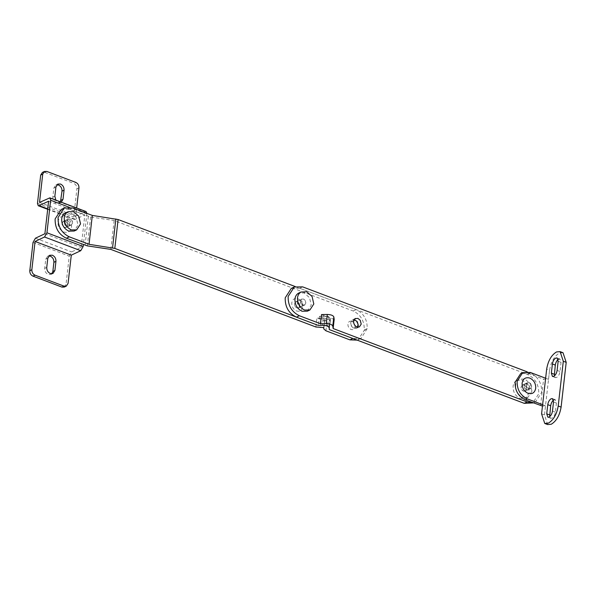 <?xml version="1.0" encoding="UTF-8"?>
<svg xmlns="http://www.w3.org/2000/svg" width="596" height="596" viewBox="0 0 596 596"><rect width="100%" height="100%" fill="white"/><g stroke="black" fill="none" stroke-linecap="round" stroke-linejoin="round"><path stroke-width="0.45" stroke-dasharray="2.98 2.23" d="M62.021 223.358L63.31 221.362L68.428 218.955L70.201 218.926L71.915 220.378L72.57 223.008L71.274 225.005L69.508 225.027C67.877 224.223 67.087 222.867 67.139 220.952L68.428 218.955L67.139 220.952L67.795 223.582L69.508 225.027L71.654 224.774L66.163 227.411L64.39 227.441C62.759 226.629 61.969 225.273 62.021 223.358M62.93 221.593L65.083 221.332L66.797 222.785L67.452 225.415L66.163 227.411M68.048 219.186L70.201 218.926C71.833 219.73 72.623 221.094 72.57 223.008L71.654 224.774M65.582 212.906L70.894 212.824L76.124 217.316L78.002 225.065L74.12 231.054M57.939 221.809C58.87 217.324 61.425 215.633 65.605 216.743C69.687 218.762 71.669 222.166 71.542 226.964C70.611 231.449 68.048 233.14 63.869 232.03C59.786 230.011 57.812 226.607 57.939 221.809M530.723 388.495L528.57 388.756L526.857 387.303L526.201 384.673L527.49 382.677L529.263 382.654C530.894 383.459 531.684 384.815 531.632 386.73L531.178 384.45L529.263 382.654L527.378 382.736L526.201 384.673C526.149 386.588 526.938 387.951 528.57 388.756L530.336 388.726L531.632 386.73L530.723 388.495L525.225 391.132L526.514 389.136L526.067 386.856L524.145 385.061L522.26 385.143L521.083 387.08C521.031 388.994 521.82 390.358 523.452 391.162L525.225 391.132L528.548 389.516L526.395 389.777L524.681 388.331L524.026 385.701L525.322 383.697L527.087 383.675C528.719 384.48 529.509 385.843 529.457 387.75L528.548 389.516M525.448 383.638L527.214 383.615C528.846 384.42 529.635 385.776 529.583 387.691L528.674 389.456L526.521 389.717L524.808 388.272L524.152 385.634L525.448 383.638L527.49 382.677L522.379 385.083L524.145 385.061C525.776 385.865 526.566 387.221 526.514 389.136L525.605 390.902L523.452 391.162L521.738 389.717L521.083 387.08L522.26 385.143M531.952 391.192L530.231 383.705L524.845 378.959L519.064 379.28C517.134 380.464 515.994 382.379 515.652 385.023C515.503 390.767 517.872 394.85 522.759 397.264L528.071 397.189L531.952 391.192M516.508 380.479C514.572 381.663 513.439 383.578 513.096 386.23C512.94 391.974 515.309 396.049 520.196 398.463L525.516 398.389L529.39 392.399L527.676 384.904L522.282 380.159L516.508 380.479L519.064 379.28M307.365 311.172L311.246 305.182L309.525 297.687L304.139 292.941L298.358 293.262M304.899 304.891L302.746 305.145L301.032 303.699L300.377 301.069L301.673 299.073L303.439 299.043C305.07 299.848 305.86 301.211 305.808 303.126L305.361 300.846L303.439 299.043L301.554 299.132L300.377 301.069C300.324 302.984 301.114 304.34 302.746 305.145L304.519 305.122L305.808 303.126L304.899 304.891L298.633 307.886L299.93 305.89L299.475 303.61L297.56 301.814L295.668 301.896L294.491 303.833C294.446 305.748 295.236 307.111 296.86 307.916L298.901 307.737L299.93 305.89L299.363 303.409L297.56 301.814L295.668 301.896M298.901 307.737L296.86 307.916C295.236 307.111 294.446 305.748 294.491 303.833L295.787 301.837L301.554 299.132M296.517 310.963C299.855 311.85 301.896 310.501 302.641 306.918C302.746 303.088 301.166 300.369 297.903 298.76C294.566 297.873 292.524 299.222 291.779 302.805C291.675 306.635 293.254 309.354 296.517 310.963M528.674 389.456L530.343 388.726M558.117 359.515L559.949 359.038L561.052 362.375L560.009 371.524C559.525 374.385 558.392 376.367 556.612 377.454L555.36 377.573L554.295 376.001M553.483 400.192L555.316 399.715L556.418 403.052L555.375 412.208C554.891 415.069 553.758 417.044 551.978 418.139L550.726 418.25L549.661 416.678M541.578 413.833L544.476 414.928L547.664 424.568M563.011 352.72L559.406 353.041C554.273 356.185 550.995 361.891 549.579 370.146L546.674 369.088M530.425 372.485L528.376 373.446L520.703 373.558M544.476 414.928L545.519 405.779L542.464 406.085M528.376 373.446L543.589 379.198L548.529 379.332L549.572 370.183M545.631 378.236L548.529 379.332M542.621 404.677L545.519 405.779M66.67 227.121L64.517 227.374L62.803 225.929L62.148 223.299L63.444 221.302L65.21 221.272C66.841 222.077 67.631 223.44 67.579 225.355L66.29 227.352L71.274 225.005M64.852 224.968L64.197 222.338L65.486 220.341L67.259 220.311C68.89 221.116 69.68 222.479 69.628 224.394L68.331 226.391L66.566 226.413L64.852 224.968L64.197 222.338L65.486 220.341L67.259 220.311C68.89 221.116 69.68 222.479 69.628 224.394L68.719 226.152L66.566 226.413L64.852 224.968M51.845 273.773L50.913 274.451L48.254 274.488C45.81 273.281 44.625 271.24 44.7 268.371L45.743 259.215L47.687 256.22L48.805 255.937M60.464 201.873L59.026 203.266L56.367 203.303C53.923 202.096 52.739 200.055 52.813 197.179L53.856 188.031L55.793 185.036L56.911 184.753M61.291 202.186L58.415 202.335L55.808 200.114M78.955 187.837L76.914 188.798C76.973 186.243 75.923 184.432 73.755 183.359L75.796 182.398M46.823 171.432L44.775 172.393L42.413 172.43M64.293 287.056L66.022 284.396L68.063 283.428M48.984 197.946L85.198 211.655L75.737 216.11L76.66 208.004M85.198 211.655L86.092 211.573M86.904 213.368L83.373 244.658M33.018 242.416L69.24 256.124L66.022 284.396M69.24 256.124L71.654 251.907L81.123 247.452L84.826 214.91L75.364 219.358L74.47 219.44L73.688 217.071L76.914 188.798M44.901 233.744L81.123 247.452M48.611 201.202L84.826 214.91M44.775 172.393L73.755 183.359M39.515 202.402L75.737 216.11M357.734 327.13L356.475 328.277L353.994 328.307C351.714 327.182 350.604 325.282 350.679 322.6L352.057 320.052L354.173 319.56M525.605 390.902L525.225 391.132M301.956 306.269L299.803 306.53L298.089 305.085L297.434 302.455L298.73 300.451L300.496 300.429C302.127 301.233 302.917 302.597 302.865 304.511L301.576 306.508L304.519 305.122M319.471 316.305L318.428 325.461L319.471 316.305L323.539 316.156L319.471 316.305L330.333 320.417L330.259 318.696L329.29 329.573L330.333 320.417L319.471 316.305M334.185 319.374L329.67 317.668L330.259 318.696C329.603 317.102 327.36 316.252 323.539 316.156L322.496 325.304L323.539 316.156L325.2 316.208L324.157 325.356M321.505 314.576L329.67 317.668L328.739 316.558L325.2 316.208M328.739 316.558L327.696 325.707M291.332 288.375L299.714 288.248L527.527 374.459C535.238 378.266 538.978 384.703 538.739 393.762L532.623 403.216M527.006 371.762L530.47 373.074C538.181 376.881 541.92 383.317 541.682 392.377L535.566 401.831L532.712 402.665M301.844 306.351L299.803 306.53C298.171 305.726 297.382 304.37 297.434 302.455L298.73 300.451L300.496 300.429L302.306 302.023L302.865 304.511L301.844 306.351L298.633 307.886M295.296 286.579L356.125 309.6C363.731 313.354 367.412 319.702 367.181 328.634L364.238 330.013C364.469 321.08 360.789 314.74 353.182 310.978L114.141 220.527L90.614 216.989L69.643 209.33L61.261 209.457M367.181 328.634L361.101 338.357L352.832 338.476M357.198 340.13L358.159 339.742L364.193 330.422L367.136 329.037M321.482 318.547L316.945 317.847L326.995 321.654L324.835 319.814L324.775 318.42L321.482 318.547L320.439 327.703M323.732 327.577L324.775 318.42M352.005 321.356L353.622 322.451L355.156 326.794C354.665 329.186 353.301 330.08 351.074 329.491C348.898 328.418 347.848 326.601 347.915 324.053C348.414 321.661 349.777 320.76 352.005 321.356M354.054 319.761L350.858 322.667C350.791 325.222 351.841 327.033 354.017 328.105L357.503 327.092M364.238 330.013L364.193 330.422M114.141 220.527L110.849 249.411M557.111 370.429L560.009 371.524M558.154 361.28L561.052 362.375M552.477 411.113L555.375 412.208M553.52 401.957L556.418 403.052M540.572 405.645L543.589 379.198M549.579 370.146L544.468 414.965M45.743 259.215L47.792 258.254M44.7 268.371L46.749 267.41M53.856 188.031L55.905 187.07M52.813 197.179L54.862 196.218M35.44 238.199L71.654 251.907M47.732 208.898L75.364 219.358M37.473 203.363L73.688 217.071M68.965 207.17L86.874 213.942M329.953 318.003L328.91 327.159M330.259 318.696L329.215 327.845L330.259 318.696M299.714 288.248L302.656 286.87M530.47 373.074L527.527 374.459M72.585 207.952L69.643 209.33M353.182 310.978L356.125 309.6M315.887 326.995L316.945 317.847M323.792 328.97L324.835 319.814M325.952 330.802L326.995 321.654M88.364 216.415L85.072 245.299M90.614 216.989L87.329 245.872M528.071 397.189L525.516 398.389M552.462 376.478L555.36 377.573M557.051 357.943L559.949 359.038M547.828 417.155L550.726 418.25M552.418 398.62L555.316 399.715M63.444 221.302L68.428 218.955M47.687 256.22L49.729 255.259M50.913 274.451L52.962 273.49M55.793 185.036L57.842 184.067M59.026 203.266L61.068 202.297M74.47 219.44L47.687 209.308M359.41 326.891L356.475 328.277M352.489 319.799L355.425 318.42M522.379 385.083L525.322 383.697M295.787 301.837L301.673 299.073M533.308 402.896L535.566 401.831M361.101 338.357L358.159 339.742M353.622 322.451L355.156 325.707"/><path stroke-width="0.89" d="M76.683 229.855L74.12 231.054L68.808 231.129C63.921 228.715 61.552 224.64 61.701 218.896C62.029 216.348 63.102 214.471 64.919 213.271L68.138 211.699L73.457 211.625L78.687 216.11L80.557 223.858L76.683 229.855L71.371 229.929C66.476 227.516 64.115 223.433 64.264 217.689C64.591 215.149 65.657 213.271 67.475 212.064L68.138 211.699M529.784 378.065C525.605 376.955 523.042 378.639 522.111 383.131C521.984 387.922 523.966 391.326 528.049 393.345C532.228 394.455 534.783 392.764 535.715 388.279C535.841 383.481 533.867 380.077 529.784 378.065M313.801 303.975L312.08 296.48L306.694 291.742L300.913 292.062C298.983 293.247 297.844 295.162 297.501 297.806C297.352 303.55 299.721 307.633 304.608 310.047L309.92 309.972L313.801 303.975M298.894 292.986L298.358 293.262C296.428 294.446 295.288 296.361 294.945 299.013C294.796 304.757 297.166 308.832 302.053 311.246L307.365 311.172L309.92 309.972M298.82 293.023L300.913 292.062M554.295 376.001L555.301 365.08C555.785 362.219 556.917 360.245 558.698 359.15M551.36 373.141L552.403 363.985C552.887 361.124 554.019 359.15 555.8 358.054L557.051 357.943L558.154 361.28L557.111 370.429C556.627 373.29 555.494 375.264 553.714 376.359L552.462 376.478L551.36 373.141L554.258 374.236M549.661 416.678L550.667 405.764C551.151 402.903 552.283 400.922 554.064 399.834M546.726 413.818L547.769 404.662C548.253 401.808 549.385 399.827 551.166 398.731L552.418 398.62L553.52 401.957L552.477 411.113C551.993 413.967 550.86 415.948 549.08 417.044L547.828 417.155L546.726 413.818L549.624 414.913M558.206 406.01C556.798 414.272 553.52 419.986 548.387 423.145L544.766 423.473L541.578 413.833L546.674 369.088C548.082 360.826 551.36 355.112 556.493 351.953L560.121 351.625L563.302 361.265L558.206 406.01L561.104 407.105C559.696 415.36 556.426 421.067 551.293 424.233L547.664 424.568L544.766 423.473M563.302 361.265L566.2 362.361L563.011 352.72L560.121 351.625M522.744 372.589L520.703 373.558L515.1 382.215C514.884 390.507 518.304 396.4 525.367 399.886L527.408 398.925C520.353 395.431 516.926 389.546 517.142 381.246L522.744 372.597L530.425 372.485L545.631 378.236M542.464 406.085L525.367 399.886M527.408 398.925L542.621 404.677M566.2 362.361L561.104 407.105M48.805 255.937L50.34 256.183C52.783 257.39 53.968 259.431 53.893 262.3L52.85 271.456L51.845 273.773M47.792 258.254L49.729 255.259L52.388 255.222C54.832 256.429 56.017 258.47 55.942 261.339L54.899 270.495L52.962 273.49L50.302 273.527C47.859 272.32 46.674 270.279 46.749 267.41L47.792 258.254M56.911 184.753L58.453 184.998C60.896 186.205 62.081 188.239 62.006 191.115L60.464 201.873M55.808 200.114L54.862 196.218L55.905 187.07L57.842 184.067L60.501 184.03C62.945 185.237 64.13 187.278 64.055 190.154L63.012 199.302L61.291 202.186M86.904 213.368L86.092 211.573L49.87 197.865L39.515 202.402L42.741 174.129L44.462 171.462L46.823 171.432L75.796 182.398C77.972 183.471 79.022 185.281 78.955 187.837L76.66 208.004M44.462 171.462L42.413 172.43L40.692 175.09L37.473 203.363L38.256 205.739L39.15 205.65L48.611 201.202L44.901 233.744L35.44 238.199L33.018 242.416L29.8 270.688C29.733 273.236 30.783 275.054 32.959 276.127L61.932 287.093L64.293 287.056L66.342 286.095L63.981 286.125L61.932 287.093M32.959 276.127L35.008 275.166C32.832 274.093 31.782 272.275 31.849 269.727L35.067 241.455L44.529 236.999L80.751 250.707L83.164 246.491L83.373 244.658M35.067 241.455L71.289 255.155L68.063 283.428L66.342 286.095M71.289 255.155L80.751 250.707M49.87 197.865L50.653 200.241L68.965 207.17M44.529 236.999L46.95 232.783L50.653 200.241M35.008 275.166L63.981 286.125M355 318.666L357.905 318.383L360.245 320.32L361.221 324.09L359.41 326.891L356.937 326.928C354.65 325.796 353.547 323.896 353.614 321.214L355.425 318.42M354.173 319.56L357.309 321.706L358.285 325.476L357.734 327.13M333.827 316.923C333.119 315.418 330.951 314.599 327.316 314.464L321.505 314.576L320.462 323.732L326.273 323.613C329.908 323.747 332.076 324.567 332.784 326.079L333.142 328.53L334.185 319.374L333.827 316.923L332.784 326.079M64.204 208.071L61.261 209.457L55.137 218.911C54.907 227.97 58.639 234.407 66.35 238.214L69.292 236.835C61.582 233.021 57.842 226.584 58.08 217.525L64.204 208.071L72.585 207.952L92.32 215.417L89.035 244.3L114.812 248.413L318.428 325.461L322.496 325.304L318.428 325.461L296.421 317.132C288.71 313.325 284.977 306.888 285.208 297.829L291.332 288.375L294.275 286.989L302.656 286.87L527.006 371.762M322.496 325.304L327.696 325.707L329.215 327.845L329.29 329.573L329.215 327.845C328.56 326.25 326.317 325.409 322.496 325.304M320.462 323.732L299.363 315.746C291.653 311.939 287.913 305.502 288.151 296.443L294.275 286.989M533.308 402.896L524.234 403.336L329.29 329.573L352.832 338.476L349.889 339.862L357.198 340.13M532.712 402.665L527.177 401.957L333.142 328.53M349.889 339.862L325.952 330.802L323.792 328.97L323.732 327.577L315.887 326.995L110.849 249.411L87.329 245.872L66.35 238.214M357.503 327.092L358.099 324.328L356.564 321.065L354.054 319.761M92.32 215.417L118.105 219.529L295.296 286.579M69.292 236.835L89.035 244.3M552.403 363.985L555.301 365.08M547.769 404.662L550.667 405.764M53.893 262.3L55.942 261.339M52.85 271.456L54.899 270.495M62.006 191.115L64.055 190.154M60.963 200.263L63.012 199.302M40.692 175.09L42.741 174.129M31.849 269.727L29.8 270.688M39.15 205.65L47.732 208.898M46.95 232.783L83.164 246.491M327.316 314.464L326.273 323.613M296.421 317.132L299.363 315.746M527.177 401.957L524.234 403.336M118.105 219.529L114.812 248.413M115.847 218.955L112.555 247.839M47.687 209.308L38.256 205.739M358.099 324.328L356.564 321.065"/></g></svg>
